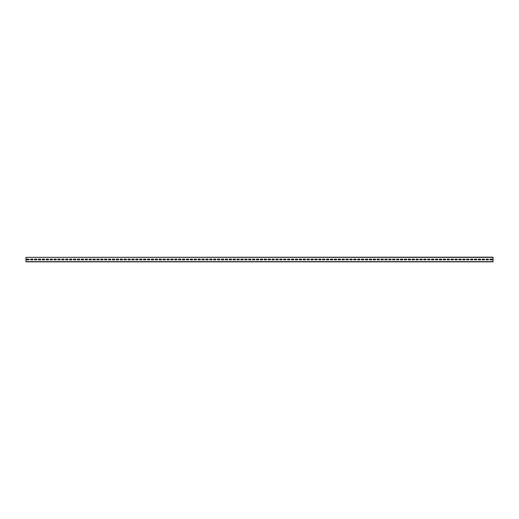 <?xml version="1.0" encoding="UTF-8"?>
<svg xmlns="http://www.w3.org/2000/svg" width="519" height="519" viewBox="0 0 519 519"><rect width="100%" height="100%" fill="white"/><g stroke="black" fill="none" stroke-linecap="round" stroke-linejoin="round"><path stroke-width="0.78" d="M25.95 257.353L493.05 257.165L493.05 261.836L25.95 261.836L25.95 257.353L493.05 257.353M492.272 259.85L492.272 259.15L489.936 259.15L489.936 259.85L492.272 259.85L492.272 259.15L489.936 259.15L489.936 259.85L492.272 259.85M488.379 259.85L488.379 259.15L486.044 259.15L486.044 259.85L488.379 259.85L488.379 259.15L486.044 259.15L486.044 259.85L488.379 259.85M484.487 259.85L484.487 259.15L482.151 259.15L482.151 259.85L484.487 259.85L484.487 259.15L482.151 259.15L482.151 259.85L484.487 259.85M480.594 259.85L480.594 259.15L478.259 259.15L478.259 259.85L480.594 259.85L480.594 259.15L478.259 259.15L478.259 259.85L480.594 259.85M476.702 259.85L476.702 259.15L474.366 259.15L474.366 259.85L476.702 259.85L476.702 259.15L474.366 259.15L474.366 259.85L476.702 259.85M472.809 259.85L472.809 259.15L470.474 259.15L470.474 259.85L472.809 259.85L472.809 259.15L470.474 259.15L470.474 259.85L472.809 259.85M468.916 259.85L468.916 259.15L466.581 259.15L466.581 259.85L468.916 259.85L468.916 259.15L466.581 259.15L466.581 259.85L468.916 259.85M465.024 259.85L465.024 259.15L462.689 259.15L462.689 259.85L465.024 259.85L465.024 259.15L462.689 259.15L462.689 259.85L465.024 259.85M461.132 259.85L461.132 259.15L458.796 259.15L458.796 259.85L461.132 259.85L461.132 259.15L458.796 259.15L458.796 259.85L461.132 259.85M457.239 259.85L457.239 259.15L454.904 259.15L454.904 259.85L457.239 259.85L457.239 259.15L454.904 259.15L454.904 259.85L457.239 259.85M453.346 259.85L453.346 259.15L451.011 259.15L451.011 259.85L453.346 259.85L453.346 259.15L451.011 259.15L451.011 259.85L453.346 259.85M449.454 259.85L449.454 259.15L447.119 259.15L447.119 259.85L449.454 259.85L449.454 259.15L447.119 259.15L447.119 259.85L449.454 259.85M445.562 259.85L445.562 259.15L443.226 259.15L443.226 259.85L445.562 259.85L445.562 259.15L443.226 259.15L443.226 259.85L445.562 259.85M441.669 259.85L441.669 259.15L439.334 259.15L439.334 259.85L441.669 259.85L441.669 259.15L439.334 259.15L439.334 259.85L441.669 259.85M437.776 259.85L437.776 259.15L435.441 259.15L435.441 259.85L437.776 259.85L437.776 259.15L435.441 259.15L435.441 259.85L437.776 259.85M433.884 259.85L433.884 259.15L431.549 259.15L431.549 259.85L433.884 259.85L433.884 259.15L431.549 259.15L431.549 259.85L433.884 259.85M429.992 259.85L429.992 259.15L427.656 259.15L427.656 259.85L429.992 259.85L429.992 259.15L427.656 259.15L427.656 259.85L429.992 259.85M426.099 259.85L426.099 259.15L423.764 259.15L423.764 259.85L426.099 259.85L426.099 259.15L423.764 259.15L423.764 259.85L426.099 259.85M422.207 259.85L422.207 259.15L419.871 259.15L419.871 259.85L422.207 259.85L422.207 259.15L419.871 259.15L419.871 259.85L422.207 259.85M418.314 259.85L418.314 259.15L415.979 259.15L415.979 259.85L418.314 259.85L418.314 259.15L415.979 259.15L415.979 259.85L418.314 259.85M414.421 259.85L414.421 259.15L412.086 259.15L412.086 259.85L414.421 259.85L414.421 259.15L412.086 259.15L412.086 259.85L414.421 259.85M410.529 259.85L410.529 259.15L408.194 259.15L408.194 259.85L410.529 259.85L410.529 259.15L408.194 259.15L408.194 259.85L410.529 259.85M406.637 259.85L406.637 259.15L404.301 259.15L404.301 259.85L406.637 259.85L406.637 259.15L404.301 259.15L404.301 259.85L406.637 259.85M402.744 259.85L402.744 259.15L400.409 259.15L400.409 259.85L402.744 259.85L402.744 259.15L400.409 259.15L400.409 259.85L402.744 259.85M398.851 259.85L398.851 259.15L396.516 259.15L396.516 259.85L398.851 259.85L398.851 259.15L396.516 259.15L396.516 259.85L398.851 259.85M394.959 259.85L394.959 259.15L392.624 259.15L392.624 259.85L394.959 259.85L394.959 259.15L392.624 259.15L392.624 259.85L394.959 259.85M391.067 259.85L391.067 259.15L388.731 259.15L388.731 259.85L391.067 259.85L391.067 259.15L388.731 259.15L388.731 259.85L391.067 259.85M387.174 259.85L387.174 259.15L384.839 259.15L384.839 259.85L387.174 259.85L387.174 259.15L384.839 259.15L384.839 259.85L387.174 259.85M383.281 259.85L383.281 259.15L380.946 259.15L380.946 259.85L383.281 259.85L383.281 259.15L380.946 259.15L380.946 259.85L383.281 259.85M379.389 259.85L379.389 259.15L377.054 259.15L377.054 259.85L379.389 259.85L379.389 259.15L377.054 259.15L377.054 259.85L379.389 259.85M375.497 259.85L375.497 259.15L373.161 259.15L373.161 259.85L375.497 259.85L375.497 259.15L373.161 259.15L373.161 259.85L375.497 259.85M371.604 259.85L371.604 259.15L369.269 259.15L369.269 259.85L371.604 259.85L371.604 259.15L369.269 259.15L369.269 259.85L371.604 259.85M367.712 259.85L367.712 259.15L365.376 259.15L365.376 259.85L367.712 259.85L367.712 259.15L365.376 259.15L365.376 259.85L367.712 259.85M363.819 259.85L363.819 259.15L361.484 259.15L361.484 259.85L363.819 259.85L363.819 259.15L361.484 259.15L361.484 259.85L363.819 259.85M359.926 259.85L359.926 259.15L357.591 259.15L357.591 259.85L359.926 259.85L359.926 259.15L357.591 259.15L357.591 259.85L359.926 259.85M356.034 259.85L356.034 259.15L353.699 259.15L353.699 259.85L356.034 259.85L356.034 259.15L353.699 259.15L353.699 259.85L356.034 259.85M352.142 259.85L352.142 259.15L349.806 259.15L349.806 259.85L352.142 259.85L352.142 259.15L349.806 259.15L349.806 259.85L352.142 259.85M348.249 259.85L348.249 259.15L345.914 259.15L345.914 259.85L348.249 259.85L348.249 259.15L345.914 259.15L345.914 259.85L348.249 259.85M344.356 259.85L344.356 259.15L342.021 259.15L342.021 259.85L344.356 259.85L344.356 259.15L342.021 259.15L342.021 259.85L344.356 259.85M340.464 259.85L340.464 259.15L338.129 259.15L338.129 259.85L340.464 259.85L340.464 259.15L338.129 259.15L338.129 259.85L340.464 259.85M336.572 259.85L336.572 259.15L334.236 259.15L334.236 259.85L336.572 259.85L336.572 259.15L334.236 259.15L334.236 259.85L336.572 259.85M332.679 259.85L332.679 259.15L330.344 259.15L330.344 259.85L332.679 259.85L332.679 259.15L330.344 259.15L330.344 259.85L332.679 259.85M328.787 259.85L328.787 259.15L326.451 259.15L326.451 259.85L328.787 259.85L328.787 259.15L326.451 259.15L326.451 259.85L328.787 259.85M324.894 259.85L324.894 259.15L322.559 259.15L322.559 259.85L324.894 259.85L324.894 259.15L322.559 259.15L322.559 259.85L324.894 259.85M321.002 259.85L321.002 259.15L318.666 259.15L318.666 259.85L321.002 259.85L321.002 259.15L318.666 259.15L318.666 259.85L321.002 259.85M317.109 259.85L317.109 259.15L314.774 259.15L314.774 259.85L317.109 259.85L317.109 259.15L314.774 259.15L314.774 259.85L317.109 259.85M313.217 259.85L313.217 259.15L310.881 259.15L310.881 259.85L313.217 259.85L313.217 259.15L310.881 259.15L310.881 259.85L313.217 259.85M309.324 259.85L309.324 259.15L306.988 259.15L306.988 259.85L309.324 259.85L309.324 259.15L306.988 259.15L306.988 259.85L309.324 259.85M305.432 259.85L305.432 259.15L303.096 259.15L303.096 259.85L305.432 259.85L305.432 259.15L303.096 259.15L303.096 259.85L305.432 259.85M301.539 259.85L301.539 259.15L299.204 259.15L299.204 259.85L301.539 259.85L301.539 259.15L299.204 259.15L299.204 259.85L301.539 259.85M297.647 259.85L297.647 259.15L295.311 259.15L295.311 259.85L297.647 259.85L297.647 259.15L295.311 259.15L295.311 259.85L297.647 259.85M293.754 259.85L293.754 259.15L291.418 259.15L291.418 259.85L293.754 259.85L293.754 259.15L291.418 259.15L291.418 259.85L293.754 259.85M289.862 259.85L289.862 259.15L287.526 259.15L287.526 259.85L289.862 259.85L289.862 259.15L287.526 259.15L287.526 259.85L289.862 259.85M285.969 259.85L285.969 259.15L283.634 259.15L283.634 259.85L285.969 259.85L285.969 259.15L283.634 259.15L283.634 259.85L285.969 259.85M282.077 259.85L282.077 259.15L279.741 259.15L279.741 259.85L282.077 259.85L282.077 259.15L279.741 259.15L279.741 259.85L282.077 259.85M278.184 259.85L278.184 259.15L275.849 259.15L275.849 259.85L278.184 259.85L278.184 259.15L275.849 259.15L275.849 259.85L278.184 259.85M274.292 259.85L274.292 259.15L271.956 259.15L271.956 259.85L274.292 259.85L274.292 259.15L271.956 259.15L271.956 259.85L274.292 259.85M270.399 259.85L270.399 259.15L268.064 259.15L268.064 259.85L270.399 259.85L270.399 259.15L268.064 259.15L268.064 259.85L270.399 259.85M266.507 259.85L266.507 259.15L264.171 259.15L264.171 259.85L266.507 259.85L266.507 259.15L264.171 259.15L264.171 259.85L266.507 259.85M262.614 259.85L262.614 259.15L260.279 259.15L260.279 259.85L262.614 259.85L262.614 259.15L260.279 259.15L260.279 259.85L262.614 259.85M258.722 259.85L258.722 259.15L256.386 259.15L256.386 259.85L258.722 259.85L258.722 259.15L256.386 259.15L256.386 259.85L258.722 259.85M254.829 259.85L254.829 259.15L252.494 259.15L252.494 259.85L254.829 259.85L254.829 259.15L252.494 259.15L252.494 259.85L254.829 259.85M250.937 259.85L250.937 259.15L248.601 259.15L248.601 259.85L250.937 259.85L250.937 259.15L248.601 259.15L248.601 259.85L250.937 259.85M247.044 259.85L247.044 259.15L244.709 259.15L244.709 259.85L247.044 259.85L247.044 259.15L244.709 259.15L244.709 259.85L247.044 259.85M243.152 259.85L243.152 259.15L240.816 259.15L240.816 259.85L243.152 259.85L243.152 259.15L240.816 259.15L240.816 259.85L243.152 259.85M239.259 259.85L239.259 259.15L236.924 259.15L236.924 259.85L239.259 259.85L239.259 259.15L236.924 259.15L236.924 259.85L239.259 259.85M235.367 259.85L235.367 259.15L233.031 259.15L233.031 259.85L235.367 259.85L235.367 259.15L233.031 259.15L233.031 259.85L235.367 259.85M231.474 259.85L231.474 259.15L229.139 259.15L229.139 259.85L231.474 259.85L231.474 259.15L229.139 259.15L229.139 259.85L231.474 259.85M227.582 259.85L227.582 259.15L225.246 259.15L225.246 259.85L227.582 259.85L227.582 259.15L225.246 259.15L225.246 259.85L227.582 259.85M223.689 259.85L223.689 259.15L221.353 259.15L221.353 259.85L223.689 259.85L223.689 259.15L221.353 259.15L221.353 259.85L223.689 259.85M219.797 259.85L219.797 259.15L217.461 259.15L217.461 259.85L219.797 259.85L219.797 259.15L217.461 259.15L217.461 259.85L219.797 259.85M215.904 259.85L215.904 259.15L213.569 259.15L213.569 259.85L215.904 259.85L215.904 259.15L213.569 259.15L213.569 259.85L215.904 259.85M212.012 259.85L212.012 259.15L209.676 259.15L209.676 259.85L212.012 259.85L212.012 259.15L209.676 259.15L209.676 259.85L212.012 259.85M208.119 259.85L208.119 259.15L205.784 259.15L205.784 259.85L208.119 259.85L208.119 259.15L205.784 259.15L205.784 259.85L208.119 259.85M204.227 259.85L204.227 259.15L201.891 259.15L201.891 259.85L204.227 259.85L204.227 259.15L201.891 259.15L201.891 259.85L204.227 259.85M200.334 259.85L200.334 259.15L197.999 259.15L197.999 259.85L200.334 259.85L200.334 259.15L197.999 259.15L197.999 259.85L200.334 259.85M196.442 259.85L196.442 259.15L194.106 259.15L194.106 259.85L196.442 259.85L196.442 259.15L194.106 259.15L194.106 259.85L196.442 259.85M192.549 259.85L192.549 259.15L190.214 259.15L190.214 259.85L192.549 259.85L192.549 259.15L190.214 259.15L190.214 259.85L192.549 259.85M188.657 259.85L188.657 259.15L186.321 259.15L186.321 259.85L188.657 259.85L188.657 259.15L186.321 259.15L186.321 259.85L188.657 259.85M184.764 259.85L184.764 259.15L182.429 259.15L182.429 259.85L184.764 259.85L184.764 259.15L182.429 259.15L182.429 259.85L184.764 259.85M180.872 259.85L180.872 259.15L178.536 259.15L178.536 259.85L180.872 259.85L180.872 259.15L178.536 259.15L178.536 259.85L180.872 259.85M176.979 259.85L176.979 259.15L174.644 259.15L174.644 259.85L176.979 259.85L176.979 259.15L174.644 259.15L174.644 259.85L176.979 259.85M173.087 259.85L173.087 259.15L170.751 259.15L170.751 259.85L173.087 259.85L173.087 259.15L170.751 259.15L170.751 259.85L173.087 259.85M169.194 259.85L169.194 259.15L166.858 259.15L166.858 259.85L169.194 259.85L169.194 259.15L166.858 259.15L166.858 259.85L169.194 259.85M165.302 259.85L165.302 259.15L162.966 259.15L162.966 259.85L165.302 259.85L165.302 259.15L162.966 259.15L162.966 259.85L165.302 259.85M161.409 259.85L161.409 259.15L159.073 259.15L159.073 259.85L161.409 259.85L161.409 259.15L159.073 259.15L159.073 259.85L161.409 259.85M157.517 259.85L157.517 259.15L155.181 259.15L155.181 259.85L157.517 259.85L157.517 259.15L155.181 259.15L155.181 259.85L157.517 259.85M153.624 259.85L153.624 259.15L151.288 259.15L151.288 259.85L153.624 259.85L153.624 259.15L151.288 259.15L151.288 259.85L153.624 259.85M149.732 259.85L149.732 259.15L147.396 259.15L147.396 259.85L149.732 259.85L149.732 259.15L147.396 259.15L147.396 259.85L149.732 259.85M145.839 259.85L145.839 259.15L143.504 259.15L143.504 259.85L145.839 259.85L145.839 259.15L143.504 259.15L143.504 259.85L145.839 259.85M141.947 259.85L141.947 259.15L139.611 259.15L139.611 259.85L141.947 259.85L141.947 259.15L139.611 259.15L139.611 259.85L141.947 259.85M138.054 259.85L138.054 259.15L135.719 259.15L135.719 259.85L138.054 259.85L138.054 259.15L135.719 259.15L135.719 259.85L138.054 259.85M134.162 259.85L134.162 259.15L131.826 259.15L131.826 259.85L134.162 259.85L134.162 259.15L131.826 259.15L131.826 259.85L134.162 259.85M130.269 259.85L130.269 259.15L127.934 259.15L127.934 259.85L130.269 259.85L130.269 259.15L127.934 259.15L127.934 259.85L130.269 259.85M126.377 259.85L126.377 259.15L124.041 259.15L124.041 259.85L126.377 259.85L126.377 259.15L124.041 259.15L124.041 259.85L126.377 259.85M122.484 259.85L122.484 259.15L120.148 259.15L120.148 259.85L122.484 259.85L122.484 259.15L120.148 259.15L120.148 259.85L122.484 259.85M118.592 259.85L118.592 259.15L116.256 259.15L116.256 259.85L118.592 259.85L118.592 259.15L116.256 259.15L116.256 259.85L118.592 259.85M114.699 259.85L114.699 259.15L112.364 259.15L112.364 259.85L114.699 259.85L114.699 259.15L112.364 259.15L112.364 259.85L114.699 259.85M110.807 259.85L110.807 259.15L108.471 259.15L108.471 259.85L110.807 259.85L110.807 259.15L108.471 259.15L108.471 259.85L110.807 259.85M106.914 259.85L106.914 259.15L104.579 259.15L104.579 259.85L106.914 259.85L106.914 259.15L104.579 259.15L104.579 259.85L106.914 259.85M103.022 259.85L103.022 259.15L100.686 259.15L100.686 259.85L103.022 259.85L103.022 259.15L100.686 259.15L100.686 259.85L103.022 259.85M99.129 259.85L99.129 259.15L96.793 259.15L96.793 259.85L99.129 259.85L99.129 259.15L96.793 259.15L96.793 259.85L99.129 259.85M95.237 259.85L95.237 259.15L92.901 259.15L92.901 259.85L95.237 259.85L95.237 259.15L92.901 259.15L92.901 259.85L95.237 259.85M91.344 259.85L91.344 259.15L89.008 259.15L89.008 259.85L91.344 259.85L91.344 259.15L89.008 259.15L89.008 259.85L91.344 259.85M87.452 259.85L87.452 259.15L85.116 259.15L85.116 259.85L87.452 259.85L87.452 259.15L85.116 259.15L85.116 259.85L87.452 259.85M83.559 259.85L83.559 259.15L81.224 259.15L81.224 259.85L83.559 259.85L83.559 259.15L81.224 259.15L81.224 259.85L83.559 259.85M79.666 259.85L79.666 259.15L77.331 259.15L77.331 259.85L79.666 259.85L79.666 259.15L77.331 259.15L77.331 259.85L79.666 259.85M75.774 259.85L75.774 259.15L73.439 259.15L73.439 259.85L75.774 259.85L75.774 259.15L73.439 259.15L73.439 259.85L75.774 259.85M71.882 259.85L71.882 259.15L69.546 259.15L69.546 259.85L71.882 259.85L71.882 259.15L69.546 259.15L69.546 259.85L71.882 259.85M67.989 259.85L67.989 259.15L65.654 259.15L65.654 259.85L67.989 259.85L67.989 259.15L65.654 259.15L65.654 259.85L67.989 259.85M64.097 259.85L64.097 259.15L61.761 259.15L61.761 259.85L64.097 259.85L64.097 259.15L61.761 259.15L61.761 259.85L64.097 259.85M60.204 259.85L60.204 259.15L57.869 259.15L57.869 259.85L60.204 259.85L60.204 259.15L57.869 259.15L57.869 259.85L60.204 259.85M56.312 259.85L56.312 259.15L53.976 259.15L53.976 259.85L56.312 259.85L56.312 259.15L53.976 259.15L53.976 259.85L56.312 259.85M52.419 259.85L52.419 259.15L50.084 259.15L50.084 259.85L52.419 259.85L52.419 259.15L50.084 259.15L50.084 259.85L52.419 259.85M48.526 259.85L48.526 259.15L46.191 259.15L46.191 259.85L48.526 259.85L48.526 259.15L46.191 259.15L46.191 259.85L48.526 259.85M44.634 259.85L44.634 259.15L42.299 259.15L42.299 259.85L44.634 259.85L44.634 259.15L42.299 259.15L42.299 259.85L44.634 259.85M40.742 259.85L40.742 259.15L38.406 259.15L38.406 259.85L40.742 259.85L40.742 259.15L38.406 259.15L38.406 259.85L40.742 259.85M36.849 259.85L36.849 259.15L34.514 259.15L34.514 259.85L36.849 259.85L36.849 259.15L34.514 259.15L34.514 259.85L36.849 259.85M32.956 259.85L32.956 259.15L30.621 259.15L30.621 259.85L32.956 259.85L32.956 259.15L30.621 259.15L30.621 259.85L32.956 259.85M29.064 259.85L29.064 259.15L26.729 259.15L26.729 259.85L29.064 259.85L29.064 259.15L26.729 259.15L26.729 259.85L29.064 259.85M25.95 261.647L493.05 261.647"/></g></svg>
